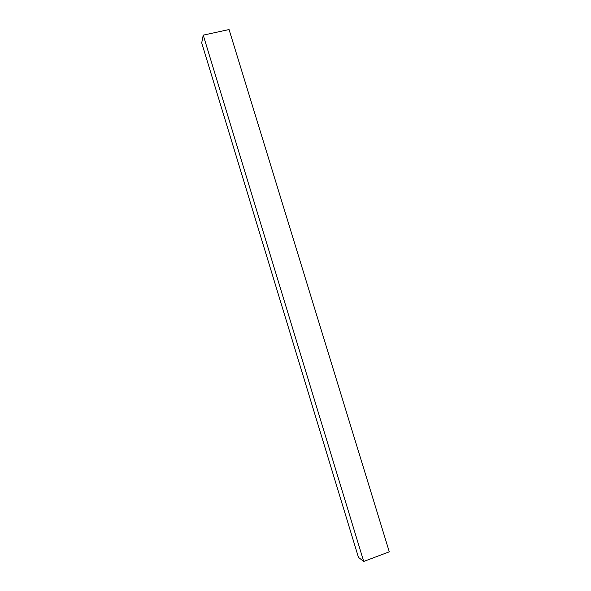 <?xml version="1.0" encoding="UTF-8"?>
<svg xmlns="http://www.w3.org/2000/svg" width="591" height="591" viewBox="0 0 591 591"><rect width="100%" height="100%" fill="white"/><g stroke="black" fill="none" stroke-linecap="round" stroke-linejoin="round"><path stroke-width="0.89" d="M363.716 561.45L389.292 551.824L229.057 29.55L203.23 35.142L363.716 561.45L203.23 35.142L201.708 42.87L358.464 557.379L363.716 561.45L389.292 551.824L229.057 29.55L203.23 35.142L201.708 42.87L358.464 557.379L363.716 561.45"/></g></svg>
